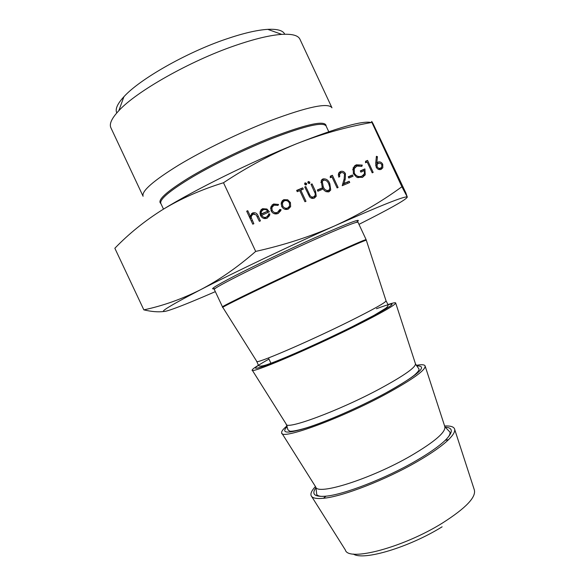 <?xml version="1.0" encoding="UTF-8"?>
<svg xmlns="http://www.w3.org/2000/svg" width="585" height="585" viewBox="0 0 585 585"><rect width="100%" height="100%" fill="white"/><g stroke="black" fill="none" stroke-linecap="round" stroke-linejoin="round"><path stroke-width="0.88" d="M282.482 202.798L281.385 203.28M271.901 207.514L270.804 208.011M284.734 34.237C283.103 30.5 277.436 28.877 267.755 29.352C257.115 30.01 243.265 33.235 226.205 39.041C186.6 52.409 139.661 79.202 123.91 96.73C117.344 103.867 114.974 109.263 116.795 112.905M299.93 39.224C298.16 35.385 292.083 33.776 281.721 34.376C269.919 35.202 254.351 38.946 235.016 45.601C190.074 60.957 136.385 91.428 118.835 110.682C111.735 118.258 109.088 123.954 110.894 127.771L143.091 196.275C141.351 191.222 153.233 180.823 178.732 165.08C203.836 149.965 239.806 132.502 270.168 120.744C307.761 106.711 328.353 102.404 331.958 107.808L299.93 39.224M387.95 304.588C392.498 303.045 395.058 302.467 395.635 302.869C396.184 304.558 382.436 312.448 354.386 326.54C307.747 349.852 249.283 374.488 252.186 370.064C252.267 369.303 254.687 367.497 259.44 364.645M416.286 365.354C421.266 364.411 424.176 364.543 425.032 365.735C426.319 369.625 413.303 379.065 385.976 394.049C340.375 418.787 280.778 440.395 281.67 432.885C281.297 431.467 283.067 429.149 286.979 425.924M444.622 426.004C450.019 425.704 453.28 426.567 454.413 428.593C455.605 430.94 453.638 434.64 448.519 439.686C442.004 445.967 431.672 453.214 417.507 461.433C386.078 479.737 342.379 496.658 323.454 498.274C316.295 498.976 312.2 498.113 311.154 495.692C310.328 493.528 311.754 490.471 315.439 486.523M322.269 189.379L317.926 191.236L317.333 189.979L321.684 188.121L322.269 189.379M304.953 201.737L299.754 190.622L297.246 191.683L296.654 190.41L302.694 187.858L303.286 189.123L300.785 190.183L305.984 201.298L304.953 201.737M309.348 183.529L307.915 182.9L308.383 181.474L309.816 182.096L309.348 183.529M306.13 184.882L304.697 184.26L305.165 182.827L306.598 183.456L306.13 184.882M309.655 196.97L304.748 186.988L305.772 186.556L310.05 195.58C311.052 196.962 312.295 197.372 313.787 196.801L315.132 195.434L315.264 193.672L311.03 184.326L312.054 183.895L315.534 191.332L316.236 196.231L314.438 198.044C312.69 198.783 311.103 198.425 309.655 196.97M281.619 206.308L281.392 202.205L283.813 199.675L287.747 199.807L290.431 202.549L290.635 206.666L288.237 209.116C285.436 210.03 283.228 209.094 281.619 206.308M253.853 223.704L252.771 224.165L246.68 211.17L247.762 210.71L250.329 216.194L252.771 212.867C255.374 212.26 257.188 213.357 258.234 216.157L260.442 220.867L259.374 221.327L256.23 214.936L253.115 214.081L251.367 216.099L251.287 217.803L253.853 223.704M376.162 167.12L375.738 163.127L376.389 156.305L377.427 156.641L376.857 162.681L377.91 162.089C379.943 161.46 381.552 162.191 382.736 164.283L382.809 167.763L381.106 169.372C379.029 170.023 377.384 169.27 376.162 167.12M401.902 186.747L407.284 197.043L405.88 192.97L373.164 123.896C371.724 121.183 371.299 120.693 371.899 122.426L401.902 186.747C381.442 201.708 359.095 214.724 334.869 225.795C310.503 236.53 284.113 245.071 255.689 251.418C237.371 267.374 218.914 280.178 200.333 289.831C233.883 272.551 290.577 245.539 334.869 225.795C381.223 205.269 405.361 195.69 407.284 197.043C406.846 198.98 394.619 206.11 370.619 218.439L358.978 224.355M371.899 122.426C346.517 126.901 321.384 134.016 296.515 143.778C271.813 153.862 247.47 166.849 223.492 182.739L255.689 251.418M261.605 215.126C262.745 217.13 264.332 217.81 266.365 217.159L268.391 215.083L268.639 213.861L269.831 213.978L269.568 215.58L267.023 218.234C264.208 219.148 262.014 218.19 260.435 215.368L260.142 211.309L262.585 208.699L266.928 209.02L269.363 211.807L260.676 215.828M271.096 210.871L270.818 206.988L273.663 203.989L278.592 204.465L277.985 205.423L274.109 205.152L271.923 207.448L272.113 210.315C273.451 212.501 275.25 213.189 277.502 212.377L279.864 209.437L281.034 209.679L280.807 210.68L278.014 213.51C275.118 214.556 272.815 213.671 271.096 210.871M329.816 183.712L330.715 190.015L328.953 191.8C325.75 192.187 323.49 190.578 322.181 186.966L321.172 180.714L322.927 178.915C326.167 178.513 328.463 180.114 329.816 183.712L328.909 184.355M331.98 176.962L330.262 177.694L330.335 176.158L332.397 175.288L338.101 187.492L337.106 187.917L331.98 176.962M344.514 174.228C343.622 172.765 342.437 172.282 340.967 172.78L339.614 174.081L339.709 176.677L338.715 177.101L338.569 173.335L340.433 171.515C342.554 170.82 344.229 171.551 345.457 173.708L345.267 179.017L344.017 183.449L349.15 181.248L349.735 182.491L342.232 185.716L344.17 178.842L344.514 174.228M353.055 176.217L348.828 178.023L348.25 176.78L352.477 174.974L353.055 176.217M353.377 173.657L353.179 167.785L356.287 164.809L362.283 165.102L361.859 166.337L356.835 166.06L354.232 168.634L354.334 173.189C356.287 176.275 358.81 177.255 361.918 176.136L364.323 173.906L364.506 170.579L360.886 172.129L360.309 170.886L364.901 168.926L365.23 174.849L362.407 177.416L356.616 177.16L353.377 173.657M367.175 162.045L365.515 162.754L365.574 161.248L367.57 160.407L373.179 172.414L372.214 172.831L367.175 162.045M215.339 291.644L203.339 296.8C187.178 303.666 175.602 308.215 168.604 310.445C155.793 314.364 166.367 307.498 200.333 289.831C181.613 299.176 162.784 305.853 143.844 309.867C151.5 311.681 158.162 312.222 163.837 311.491M223.492 182.739C200.947 189.745 180.67 198.71 162.659 209.635C194.98 189.657 251.374 161.826 296.515 143.778C337.991 127.464 362.897 120.386 371.226 122.557M162.659 209.635C144.795 220.859 128.861 233.737 114.85 248.259L143.844 309.867M376.279 157.438L377.427 156.641M377.91 162.089L376.857 162.681M376.301 163.186L378.941 163.215M381.859 164.868L382.736 164.283M381.544 167.405L380.733 169.511M378.422 169.365L379.723 168.692M376.667 164.495L375.687 165.248M381.808 164.751C380.901 163.325 379.723 162.879 378.283 163.405L377.113 164.465L377.149 166.747C378.027 168.166 379.175 168.626 380.586 168.122L381.778 167.025L381.808 164.751M378.963 169.197L380.586 168.122M376.272 167.332L377.149 166.747M246.826 211.47L247.762 210.71M249.386 216.933L250.329 216.194M251.323 213.934L252.771 212.867M251.557 213.825L254.321 213.832M251.886 215.039L250.153 217.042L250.014 218.271M250.19 218.651L251.287 217.803M263.63 218.38L266.365 217.159M265.1 218.095L266.467 217.115M268.442 214.914L269.831 213.978M268.559 214.929L267.374 218.073M260.947 209.854L262.585 208.699M261.341 209.664L264.595 209.503M265.999 209.73L266.928 209.02M267.316 211.477L267.915 212.428M260.193 214.79L267.769 211.134C266.475 209.584 264.939 209.145 263.17 209.803L261.334 211.616L261.188 213.949L267.769 211.134M261.802 210.819L259.886 213.32M260.171 214.717L261.188 213.949M260.091 212.582L261.334 211.616M271.864 205.225L273.663 203.989M272.376 204.977L276.113 204.801M277.597 205.218L278.592 204.465M272.595 206.234L270.57 208.64M271.177 211.017L272.113 210.315M274.175 213.671L276.2 213.328L277.502 212.377M276.2 213.328L277.634 212.318M279.462 210.585L281.034 209.679M279.718 210.637L278.438 213.313M282.211 200.809L283.813 199.675M282.496 200.677L285.729 200.523M286.613 200.648L287.747 199.807M289.487 203.236L290.431 202.549M289.612 205.942L288.442 209.02M284.844 209.262L287.623 208.055M283.016 201.788L281.071 204.085M289.392 203.002C288.171 200.889 286.489 200.158 284.332 200.801L282.489 202.79L282.672 205.869C283.893 207.982 285.568 208.691 287.703 207.997L289.575 206.059L289.392 203.002M286.372 208.962L287.703 207.997M281.743 206.556L282.672 205.869M304.858 187.229L305.772 186.556M309.151 196.216L310.05 195.58M311.008 198.03L313.787 196.801M312.368 197.796L313.209 197.211M311.147 184.567L312.054 183.895M315.11 195.5L314.299 198.096M304.8 183.105L305.165 182.827M304.588 183.895L305.209 184.502L306.598 183.456M305.209 184.502L305.319 184.867M308.017 181.745L308.383 181.474M307.812 182.549L308.412 183.149L309.816 182.096M296.829 190.783L302.694 187.858M301.312 188.889L301.728 189.781M299.871 190.864L300.785 190.183M317.494 190.315L321.684 188.121M320.236 189.145L320.668 190.066M321.721 179.807L322.927 178.915M321.626 179.917L324.258 179.99M329.574 189.372L328.711 191.895M326.057 191.719L327.658 191.039M322.108 181.211L320.873 182.476M323.549 180.158L322.291 181.489L323.191 186.535C324.156 189.379 325.889 190.71 328.397 190.527L329.633 189.248L329.823 187.397L328.807 184.136C327.797 181.335 326.05 180.012 323.549 180.158M326.935 191.544L328.397 190.527M330.313 176.612L332.397 175.288M330.927 176.356L331.337 177.233M339.468 173.855L338.232 174.915M339.11 172.465L340.433 171.515M339.037 172.546L341.72 172.582M344.565 174.345L345.457 173.708M342.598 184.421L344.017 183.449M342.591 184.443L349.15 181.248M347.622 182.286L348.053 183.215M348.404 177.116L352.477 174.974M350.934 176.034L351.358 176.941M354.364 166.074L356.287 164.809M354.744 165.899L359.344 165.687M360.989 166.001L362.283 165.102M355.212 167.178L352.667 169.76M353.442 173.796L354.334 173.189M357.706 177.643L360.353 177.189L361.918 176.136L360.353 177.189M360.462 171.222L364.901 168.926M363.329 170.001L363.702 170.922M364.141 174.257L362.634 177.313M365.552 161.694L367.57 160.407M365.991 161.511L366.393 162.374M445.061 427.123C453.309 427.701 453.39 432.081 445.302 440.264C439.042 446.267 429.163 453.178 415.657 461.002C385.691 478.435 344.112 494.559 325.955 496.175C314.496 497.148 311.176 494.281 316.01 487.576M416.666 365.925C428.944 365.64 418.129 374.948 384.228 393.851C359.753 406.97 328.222 420.849 307.966 427.496C287.454 433.88 280.522 433.573 287.176 426.582M376.447 308.734C403.35 298.774 395.445 304.726 352.748 326.584C323.812 340.975 286.745 357.64 268.53 364.528C250.95 370.897 251.104 369.084 268.976 359.08M215.477 288.339C208.216 290.467 214.768 286.248 235.133 275.696C255.345 265.341 287.513 250.007 313.736 238.263C349.713 222.358 363.914 217.05 356.353 222.351M366.122 239.645L357.976 222.22C356.609 221.532 341.903 227.426 313.852 239.923C266.935 260.888 210.71 289.085 214.337 289.509L222.512 306.92C219.316 307.41 275.901 280.018 322.598 258.621C350.51 245.854 365.018 239.528 366.122 239.645L366.312 240.194M160.882 203.551C156.802 200.501 166.001 191.997 188.48 178.037C210.666 164.612 243.835 148.385 271.754 137.373C307.885 123.647 326.013 119.903 326.152 126.133M328.755 131.705L326.064 125.943C323 121.68 304.997 125.863 272.069 138.477C245.663 148.919 214.432 164.041 192.45 176.999C170.059 190.491 159.508 199.273 160.795 203.361L163.5 209.123M311.666 496.497L345.355 549.988C348.082 561.988 403.416 547.523 442.582 522.961C466.048 507.992 476.592 496.877 474.238 489.616L454.706 429.492M281.999 433.405L315.615 486.808C316.558 496.065 371 479.013 411.123 455.671C435.24 441.441 446.443 431.657 444.732 426.326L425.215 366.312M252.325 370.283L286.175 424.074C285.319 430.567 338.795 410.889 379.826 388.798C404.586 375.351 416.44 366.927 415.379 363.548L395.635 302.869M256.72 361.311C254.051 365.018 306.518 342.627 348.477 321.816C373.888 309.158 386.4 302.138 386.012 300.748L366.327 240.274C366.122 239.733 351.636 246.051 322.861 259.221C275.206 281.071 217.942 308.792 222.863 307.476L256.72 361.311M257.29 216.881L258.234 216.157M251.331 221.086L252.281 220.355M308.317 194.615L309.231 193.957M314.613 191.99L315.534 191.332M322.284 187.178L323.191 186.535M343.841 180.004L345.267 179.017M448.519 439.686L445.302 440.264C448.885 436.863 450.428 434.143 449.945 432.11L444.922 426.809M286.35 424.41L287.944 429.858L289.677 431.094C290.46 431.511 295.096 431.277 306.511 427.84C326.203 421.697 359.102 407.328 384.162 393.844C400.769 385.025 413.332 376.396 415.218 374.393C418.553 371.343 419.708 369.42 418.692 368.616L415.518 363.907M256.808 361.471L258.19 364.813C258.65 364.769 257.429 368.199 268.683 364.053C286.058 357.903 323.578 340.975 352.492 326.562L374.115 315.322L385.369 308.492C387.76 306.811 388.557 305.355 387.76 304.12L386.085 300.917M323.454 498.274L325.955 496.175C321.048 496.738 317.969 496.19 316.719 494.515L315.944 487.429M267.755 29.352L281.721 34.376M268.72 358.532L271.074 363.548M378.4 312.902L378.868 313.904M123.91 96.73L118.835 110.682M222.812 307.41L222.512 306.92M442.114 526.807C409.5 547.15 363.365 561.088 353.325 554.032M382.809 167.763L381.179 168.831M377.113 164.465L375.702 165.416M251.367 216.099L250.153 217.042M269.568 215.58L268.296 216.516M261.246 211.865L260.003 212.823M271.923 207.448L270.643 208.421M280.807 210.68L279.491 211.638M290.635 206.666L289.29 207.631M282.489 202.79L281.173 203.777M316.236 196.231L314.81 197.225M306.642 184.348L305.831 184.962M309.86 182.995L309.048 183.602M330.715 190.015L329.238 191.024M322.291 181.489L320.873 182.52M339.614 174.081L338.232 175.069M354.232 168.634L352.689 169.708M365.23 174.849L363.658 175.902"/></g></svg>

